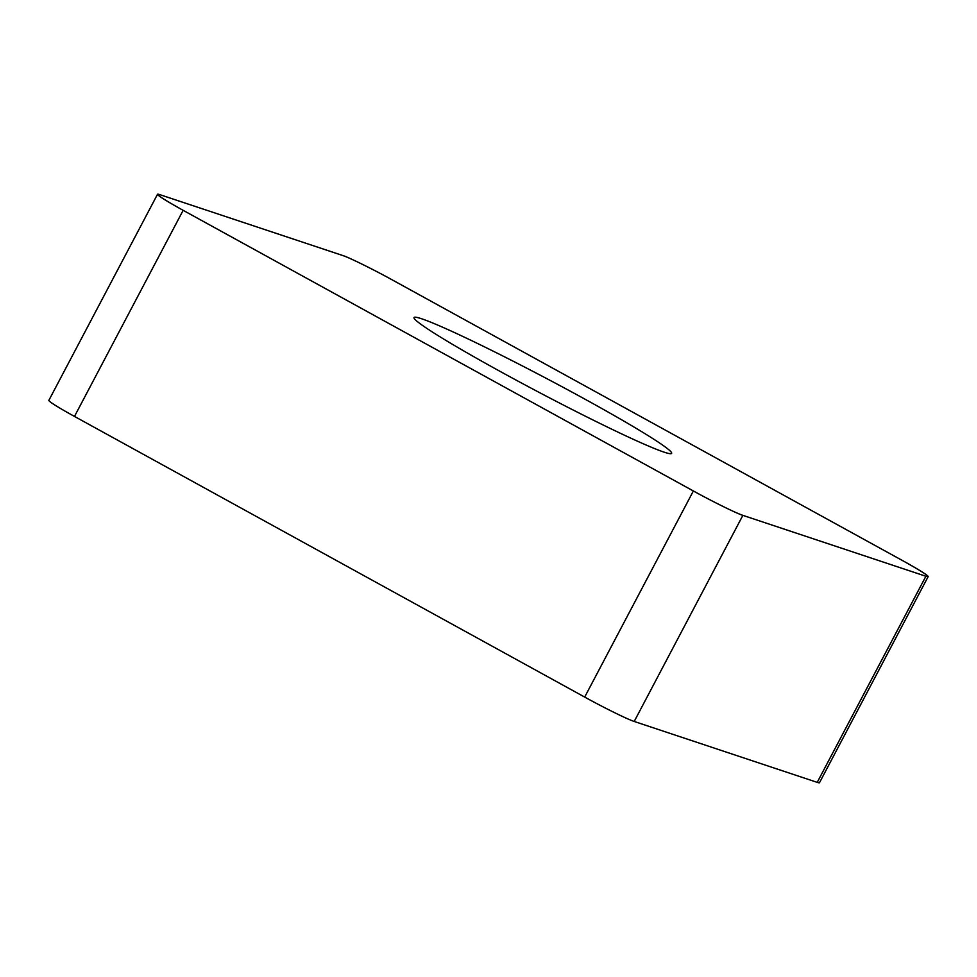 <?xml version="1.0" encoding="UTF-8"?>
<svg xmlns="http://www.w3.org/2000/svg" width="977" height="977" viewBox="0 0 977 977"><rect width="100%" height="100%" fill="white"/><g stroke="black" fill="none" stroke-linecap="round" stroke-linejoin="round"><path stroke-width="1.47" d="M928.15 576.625L819.483 782.724A43.757 2.369 -152.2 0 1 817.224 782.369L634.207 721.466A43.757 2.369 -152.2 0 1 584.686 697.077L74.484 416.434A43.757 2.369 -152.2 0 1 48.85 400.375L157.517 194.276A43.757 2.369 27.8 0 0 183.151 210.324L693.365 490.967A43.757 2.369 27.8 0 0 742.874 515.355L925.891 576.259A43.757 2.369 27.8 0 0 928.15 576.625A43.757 2.369 27.8 0 0 902.516 560.566L392.314 279.923A43.757 2.369 27.8 0 0 342.793 255.534L159.776 194.631A43.757 2.369 27.8 0 0 157.517 194.276M487.828 348.508A145.61 7.877 27.8 0 0 414.028 317.537A145.61 7.877 27.8 0 0 539.157 392.412A145.61 7.877 27.8 0 0 671.639 453.352A145.61 7.877 27.8 0 0 487.828 348.508M159.825 194.643L342.744 255.51C347.788 256.853 374.643 270.092 392.449 280.008L902.382 560.493C923.717 572.4 931.533 577.651 925.842 576.247L742.923 515.38C737.879 514.036 711.024 500.798 693.218 490.894L183.285 210.409C161.95 198.49 154.134 193.238 159.825 194.643M742.874 515.355L634.207 721.466M817.224 782.369L925.891 576.259M584.686 697.077L693.365 490.967M183.151 210.324L74.484 416.434"/></g></svg>
